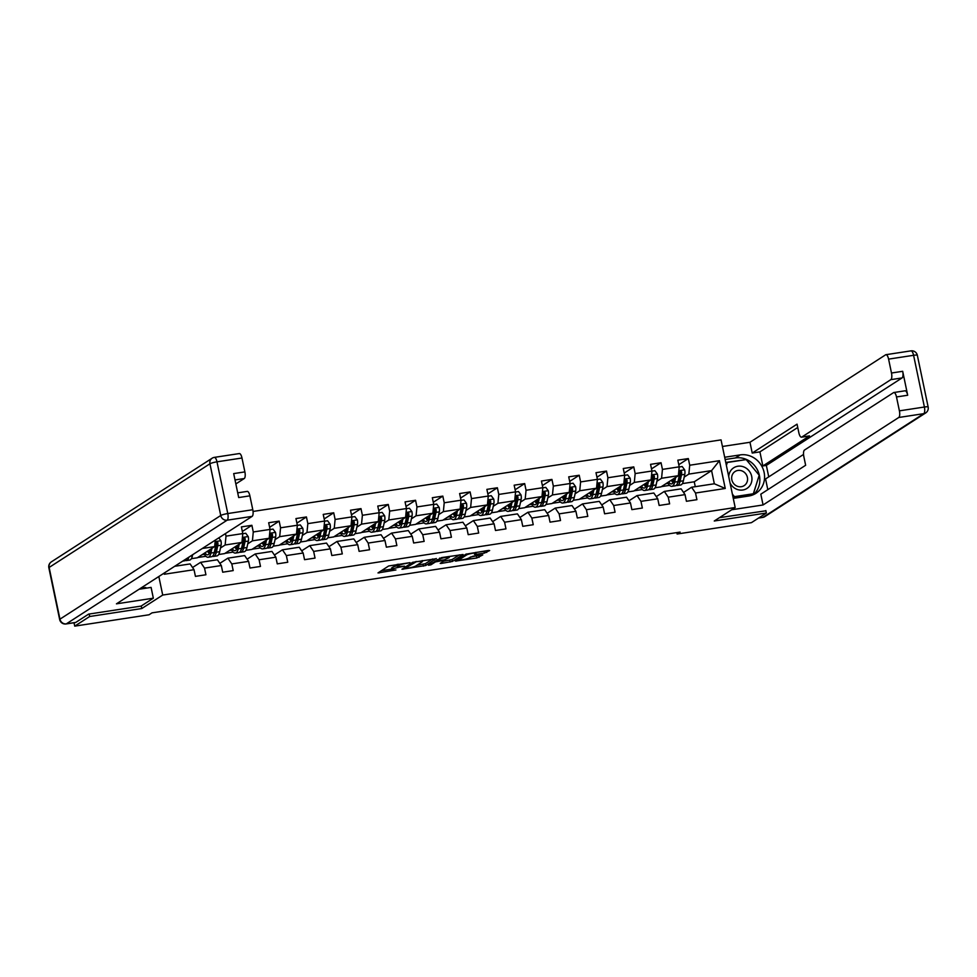 <?xml version="1.0" encoding="UTF-8"?>
<svg xmlns="http://www.w3.org/2000/svg" width="977" height="977" viewBox="0 0 977 977"><rect width="100%" height="100%" fill="white"/><g stroke="black" fill="none" stroke-linecap="round" stroke-linejoin="round"><path stroke-width="1.47" d="M409.986 562.642L388.651 565.988L378.001 572.913L395.917 569.957A5.923 0.855 168.2 0 1 391.997 569.957A5.923 0.855 168.2 0 1 392.302 569.579L393.181 569.017A5.923 0.855 168.2 0 1 400.558 566.965L404.527 566.159L401.376 566.44A5.923 0.855 168.2 0 1 397.456 566.44A5.923 0.855 168.2 0 1 397.761 566.062L398.64 565.5A5.923 0.855 168.2 0 1 406.017 563.448L409.986 562.642M484.397 553.092L489.66 550.539L488.524 550.43L465.98 554.167L455.319 561.091L476.8 557.989L482.772 554.924L472.88 556.255L468.801 558.038A4.958 0.721 168.2 0 1 463.489 559.613A4.958 0.721 168.2 0 1 459.361 559.748A4.958 0.721 168.2 0 1 459.617 559.442L466.579 554.96A4.958 0.721 168.2 0 1 471.891 553.385A4.958 0.721 168.2 0 1 476.019 553.238A4.958 0.721 168.2 0 1 475.75 553.556L474.504 554.423L475.726 554.411L484.397 553.092L484.006 551.26L485.813 550.845M714.26 520.997L766.371 513.023L751.423 522.658L677.11 534.028L680.102 532.099L152.033 612.848L149.041 614.777L74.728 626.135L89.676 616.511L141.787 608.537L162.707 595.054L735.18 507.515L714.26 520.997M436.279 558.697L412.599 562.325L401.938 569.249L425.716 565.512L436.243 558.514M441.592 557.598L463.061 554.509L452.412 561.433L441.445 563.399L440.212 563.399L444.596 560.517L443.46 560.407L435.412 561.922L430.955 564.804L428.476 565.243L441.592 557.598M253.043 511.447L721.05 439.882L735.18 507.515M162.707 595.054L158.836 576.515M678.783 464.71L688.321 458.567L677.83 460.167L679.223 466.835L662.443 469.4L661.05 462.732L650.56 464.344L651.952 471.012L635.16 473.576L633.768 466.908L623.277 468.508L624.669 475.176L607.889 477.753L606.497 471.073L595.994 472.685L597.399 479.353L580.607 481.917L579.214 475.249L568.724 476.849L570.116 483.517L553.336 486.094L551.932 479.414L541.441 481.026L542.833 487.694L526.053 490.259L524.661 483.591L514.171 485.19L515.563 491.871L498.771 494.435L497.378 487.767L486.888 489.367L488.28 496.035L471.5 498.6L470.108 491.932L459.617 493.532L461.01 500.212L444.217 502.776L442.825 496.108L432.335 497.708L433.727 504.376L416.947 506.941L415.555 500.273L405.064 501.885L406.456 508.553L389.664 511.118L388.272 504.45L377.781 506.049L379.174 512.717L362.394 515.294L360.989 508.614L350.499 510.226L351.903 516.894L335.111 519.459L333.719 512.791L323.228 514.39L324.62 521.059L307.828 523.635L306.436 516.955L295.946 518.567L297.338 525.235L280.558 527.8L279.166 521.132L268.675 522.732L270.067 529.412L253.275 531.976L251.883 525.296L241.392 526.908L242.785 533.576L226.005 536.141L225.467 533.564M688.321 458.567L689.713 465.235L719.438 460.692L725.252 488.476L695.526 493.019L696.919 499.687L686.428 501.286L685.036 494.618L668.244 497.183L669.636 503.863L659.145 505.463L657.753 498.795L640.961 501.36L642.365 508.028L631.875 509.628L630.47 502.96L613.69 505.524L615.083 512.204L604.592 513.804L603.2 507.136L586.408 509.701L587.8 516.369L577.309 517.981L575.917 511.301L559.137 513.865L560.529 520.546L550.039 522.145L548.647 515.477L531.854 518.042L533.247 524.71L522.756 526.322L521.364 519.642L504.584 522.219L505.976 528.887L495.486 530.487L494.093 523.819L477.301 526.383L478.693 533.051L468.203 534.663L466.811 527.995L450.031 530.56L451.423 537.228L440.932 538.828L439.528 532.16L422.748 534.724L424.14 541.392L413.65 543.004L412.257 536.336L395.465 538.901L396.87 545.569L386.367 547.169L384.975 540.501L368.195 543.065L369.587 549.746L359.096 551.346L357.704 544.678L340.912 547.242L342.304 553.91L331.814 555.522L330.421 548.842L313.641 551.407L315.034 558.087L304.543 559.687L303.151 553.019L286.359 555.583L287.751 562.251L277.26 563.863L275.868 557.183L259.088 559.76L260.48 566.428L249.99 568.028L248.598 561.36L231.805 563.924L233.198 570.592L222.707 572.204L221.315 565.524L204.523 568.101L205.927 574.769L195.424 576.369L194.032 569.701L164.307 574.244L164.075 573.133M656.923 481.258L661.576 478.254L678.368 475.689L661.026 486.864L655.091 487.779M651.732 484.604L650.816 485.19M656.275 496.609L664.323 491.419L681.116 488.854L685.036 494.618M678.368 475.689L679.223 466.835M661.576 478.254L662.443 469.4M668.244 497.183L664.323 491.419M629.64 485.435L634.305 482.43L651.085 479.866L633.755 491.04L627.808 491.944M624.45 488.781L623.546 489.367M628.993 500.786L637.053 495.583L653.833 493.019L657.753 498.795M651.085 479.866L651.952 471.012M634.305 482.43L635.16 473.576M640.961 501.36L637.053 495.583M602.369 489.599L607.022 486.595L623.802 484.03L606.473 495.205L600.525 496.121M597.179 492.945L596.263 493.532M601.722 504.95L609.77 499.76L626.562 497.195L630.47 502.96M623.802 484.03L624.669 475.176M607.022 486.595L607.889 477.753M613.69 505.524L609.77 499.76M575.087 493.776L579.74 490.772L596.532 488.207L579.202 499.381L573.255 500.285M569.896 497.122L568.993 497.708M574.439 509.127L582.487 503.937L599.28 501.36L603.2 507.136M596.532 488.207L597.399 479.353M579.74 490.772L580.607 481.917M586.408 509.701L582.487 503.937M547.816 497.94L552.469 494.948L569.249 492.371L551.92 503.546L545.972 504.462M542.614 501.286L541.71 501.873M547.157 513.291L555.217 508.101L571.997 505.536L575.917 511.301M569.249 492.371L570.116 483.517M552.469 494.948L553.336 486.094M559.137 513.865L555.217 508.101M520.533 502.117L525.186 499.113L541.979 496.548L524.637 507.722L518.702 508.626M515.343 505.463L514.439 506.049M519.886 517.468L527.934 512.278L544.726 509.701L548.647 515.477M541.979 496.548L542.833 487.694M525.186 499.113L526.053 490.259M531.854 518.042L527.934 512.278M493.263 506.281L497.916 503.289L514.696 500.712L497.366 511.887L491.419 512.803M488.06 509.64L487.157 510.214M492.603 521.633L500.664 516.442L517.444 513.878L521.364 519.642M514.696 500.712L515.563 491.871M497.916 503.289L498.771 494.435M504.584 522.219L500.664 516.442M465.98 510.458L470.633 507.454L487.425 504.889L470.084 516.064L464.148 516.967M460.79 513.804L459.874 514.39M465.333 525.809L473.381 520.619L490.173 518.054L494.093 523.819M487.425 504.889L488.28 496.035M470.633 507.454L471.5 498.6M477.301 526.383L473.381 520.619M438.697 514.623L443.363 511.63L460.143 509.066L442.813 520.24L436.866 521.144M433.507 517.981L432.603 518.555M438.05 529.974L446.11 524.783L462.89 522.219L466.811 527.995M460.143 509.066L461.01 500.212M443.363 511.63L444.217 502.776M450.031 530.56L446.11 524.783M411.427 518.799L416.08 515.795L432.86 513.23L415.53 524.405L409.595 525.321M406.237 522.145L405.321 522.732M410.78 534.15L418.828 528.96L435.62 526.395L439.528 532.16M432.86 513.23L433.727 504.376M416.08 515.795L416.947 506.941M422.748 534.724L418.828 528.96M384.144 522.976L388.797 519.972L405.589 517.407L388.26 528.581L382.312 529.485M378.954 526.322L378.05 526.908M383.497 538.327L391.557 533.124L408.337 530.56L412.257 536.336M405.589 517.407L406.456 508.553M388.797 519.972L389.664 511.118M395.465 538.901L391.557 533.124M356.874 527.14L361.527 524.136L378.307 521.571L360.977 532.746L355.03 533.662M351.671 530.487L350.767 531.073M356.214 542.491L364.274 537.301L381.054 534.737L384.975 540.501M378.307 521.571L379.174 512.717M361.527 524.136L362.394 515.294M368.195 543.065L364.274 537.301M329.591 531.317L334.244 528.313L351.036 525.748L333.694 536.923L327.759 537.826M324.401 534.663L323.497 535.249M328.944 546.668L336.992 541.466L353.784 538.901L357.704 544.678M351.036 525.748L351.903 516.894M334.244 528.313L335.111 519.459M340.912 547.242L336.992 541.466M302.32 535.481L306.973 532.477L323.753 529.913L306.424 541.087L300.476 542.003M297.118 538.828L296.214 539.414M301.661 550.833L309.721 545.642L326.501 543.078L330.421 548.842M323.753 529.913L324.62 521.059M306.973 532.477L307.828 523.635M313.641 551.407L309.721 545.642M275.038 539.658L279.691 536.654L296.483 534.089L279.141 545.264L273.206 546.167M269.847 543.004L268.944 543.591M274.39 555.009L282.438 549.819L299.231 547.242L303.151 553.019M296.483 534.089L297.338 525.235M279.691 536.654L280.558 527.8M286.359 555.583L282.438 549.819M247.767 543.823L252.42 540.831L269.2 538.254L251.871 549.428L245.923 550.344M242.565 547.169L241.661 547.755M247.108 559.174L255.168 553.983L271.948 551.419L275.868 557.183M269.2 538.254L270.067 529.412M252.42 540.831L253.275 531.976M259.088 559.76L255.168 553.983M220.484 547.999L225.137 544.995L241.93 542.43L224.588 553.605L218.653 554.509M215.294 551.346L214.378 551.932M219.837 563.35L227.885 558.16L244.677 555.583L248.598 561.36M241.93 542.43L242.785 533.576M225.137 544.995L226.005 536.141M231.805 563.924L227.885 558.16M202.312 548.488L214.647 546.595L197.317 557.782L191.37 558.685M192.554 567.515L200.615 562.325L217.395 559.76L221.315 565.524M214.647 546.595L215.282 540.122M204.523 568.101L200.615 562.325M174.7 566.294L190.124 563.937L194.032 569.701M164.307 574.244L165.113 572.473M89.163 614.044L89.676 616.511M74.02 622.74L74.728 626.135M766.371 513.023L765.846 510.556M676.817 532.599L677.11 534.028M695.27 486.68L694.256 481.783L711.586 470.609L688.858 474.089L684.205 477.081M679.003 480.44L678.099 481.026M694.256 481.783L682.361 483.603M683.546 492.432L691.606 487.242L714.334 483.774L711.586 470.609L719.438 460.692M661.417 486.619L669.611 485.361M634.134 490.784L642.341 489.538M606.851 494.96L615.058 493.703M579.581 499.137L587.788 497.879M552.298 503.302L560.505 502.044M525.028 507.478L533.222 506.22M497.745 511.643L505.952 510.397M470.474 515.819L478.669 514.561M443.192 519.984L451.398 518.738M415.921 524.16L424.116 522.903M388.638 528.325L396.845 527.079M361.356 532.502L369.562 531.244M334.085 536.678L342.28 535.42M306.802 540.843L315.009 539.585M279.532 545.019L287.726 543.762M252.249 549.184L260.456 547.926M224.979 553.361L233.173 552.103M197.696 557.525L205.903 556.279M725.252 488.476L714.334 483.774M688.858 474.089L689.713 465.235M695.526 493.019L691.606 487.242M202.178 554.643L204.401 554.301M242.345 531.451L251.883 525.296M229.461 550.466L231.671 550.124M236.556 549.379L236.581 549.379A11.98 4.177 -98.7 0 1 234.871 546.973M269.615 527.287L279.166 521.132M256.731 546.302L258.954 545.96M263.839 545.215L263.863 545.203A11.98 4.177 -98.7 0 1 262.141 542.809M296.898 523.11L306.436 516.955M284.014 542.125L286.224 541.783M324.181 518.946L333.719 512.791M311.284 537.948L313.507 537.619M316.695 534.468A11.98 4.177 -98.7 0 0 318.404 536.874L318.417 536.861M351.451 514.769L360.989 508.614M338.567 533.784L340.778 533.442M345.675 532.697L345.687 532.697A11.98 4.177 -98.7 0 1 343.977 530.291M378.734 510.592L388.272 504.45M365.838 529.607L368.06 529.278M406.005 506.428L415.555 500.273M393.12 525.443L395.343 525.101M400.228 524.356L400.24 524.356A11.98 4.177 -98.7 0 1 398.531 521.95M433.287 502.251L442.825 496.108M420.403 521.266L422.614 520.924M427.499 520.179L427.523 520.179A11.98 4.177 -98.7 0 1 425.813 517.786M460.558 498.087L470.108 491.932M447.674 517.102L449.896 516.76M453.084 513.609A11.98 4.177 -98.7 0 0 454.793 516.027L454.806 516.003M487.841 493.91L497.378 487.767M474.956 512.925L477.167 512.583M482.052 511.838L482.076 511.838A11.98 4.177 -98.7 0 1 480.366 509.444M515.123 489.746L524.661 483.591M502.227 508.761L504.45 508.419M507.637 505.268A11.98 4.177 -98.7 0 0 509.347 507.686L509.359 507.661M542.394 485.569L551.932 479.414M529.51 504.584L531.72 504.242M536.605 503.497L536.629 503.497A11.98 4.177 -98.7 0 1 534.92 501.091M569.676 481.405L579.214 475.249M556.78 500.407L559.003 500.077M596.947 477.228L606.497 471.073M584.063 496.243L586.285 495.901M591.17 495.156L591.183 495.156A11.98 4.177 -98.7 0 1 589.473 492.75M624.23 473.051L633.768 466.908M611.346 492.066L613.556 491.736M618.441 490.979L618.465 490.979A11.98 4.177 -98.7 0 1 616.756 488.585M651.5 468.887L661.05 462.732M638.616 487.902L640.839 487.56M665.899 483.725L668.109 483.395M672.994 482.638L673.019 482.638A11.98 4.177 -98.7 0 1 671.309 480.244M141.787 608.537L141.25 605.996M397.175 564.388A5.923 0.855 168.2 0 0 397.065 564.608L397.456 566.44M397.297 565.695A5.923 0.855 168.2 0 0 392.803 567.185L393.181 569.017M391.997 569.957L391.618 568.125A5.923 0.855 168.2 0 1 391.924 567.759L392.803 567.185M381.348 570.702L391.814 569.102M416.874 565.268L425.337 563.68L432.652 558.966M415.97 561.922L405.089 568.345L408.362 568.052A5.923 0.855 168.2 0 0 415.738 566.001L422.064 561.909A5.923 0.855 168.2 0 0 422.382 561.543A5.923 0.855 168.2 0 0 418.449 561.543L415.884 561.531M459.337 554.887L452.033 559.601L452.412 561.433M443.558 561.189L452.033 559.601M449.041 557.659A4.958 0.721 168.2 0 0 449.298 557.342A4.958 0.721 168.2 0 0 445.17 557.488A4.958 0.721 168.2 0 0 439.858 559.064L437.305 560.749L444.291 559.87L449.041 557.659M475.86 552.506L484.006 551.26M470.242 557.11L479.048 555.302M192.652 554.716L192.396 555.889A14.435 5.032 81.3 0 1 189.623 560.077L186.302 560.59A14.435 5.032 -98.7 0 0 188.879 557.146M186.314 558.795A14.435 5.032 81.3 0 1 184.201 560.908L182.675 561.14M185.203 560.432A14.435 5.032 -98.7 0 0 186.302 560.59M730.063 483.017A12.261 11.358 57.2 0 0 736.792 489.282A12.261 11.358 57.2 0 0 751.411 482.553A12.261 11.358 57.2 0 0 743.863 466.957A12.261 11.358 57.2 0 0 728.72 476.568M742.044 470.938A8.402 7.779 57.2 0 0 735.07 471.512A8.402 7.779 57.2 0 0 731.749 479.231A8.402 7.779 57.2 0 0 737.195 486.216A8.402 7.779 57.2 0 0 744.169 485.63A8.402 7.779 57.2 0 0 747.49 477.924A8.402 7.779 57.2 0 0 742.044 470.938M751.594 494.887L753.34 493.764L734.46 496.658L732.396 494.167M733.092 497.537L734.46 496.658M726.387 465.418L727.315 462.475L746.196 459.593L759.202 475.237L753.34 493.764M725.96 463.354L727.315 462.475M139.076 589.253L151.093 587.409L153.34 598.193L116.446 603.835L252.139 516.369L227.128 520.191L66.338 623.851L75.779 622.41L88.638 614.118L141.091 606.094L153.34 598.193M143.79 587.836L143.485 586.408M145.903 588.203L145.756 587.531L140.493 588.337M235.848 483.933L244.238 478.535L235.017 479.939M239.035 453.67A5.667 1.966 81.3 0 1 239.328 453.56A5.667 1.966 81.3 0 1 241.978 458.005L244.885 471.891A5.667 1.966 81.3 0 1 244.238 478.535M246.949 491.504A5.667 1.966 81.3 0 1 247.23 491.394A5.667 1.966 81.3 0 1 249.88 495.84L252.787 509.725A5.667 1.966 81.3 0 1 252.139 516.369M244.885 471.891L233.686 473.601L238.693 497.549L249.88 495.84M75.779 622.41A5.667 1.966 81.3 0 1 75.498 622.52L66.057 623.961A5.667 1.966 -98.7 0 0 66.338 623.851A5.667 5.239 -122.8 0 1 59.951 619.162L220.741 515.502L209.933 463.782L49.143 567.442L59.951 619.162A5.667 0.818 -11.8 0 0 59.658 619.528A5.667 5.667 0 0 0 66.057 623.961M724.678 457.26L740.151 454.903A21.225 19.662 57.2 0 1 762.903 468.496A21.225 19.662 57.2 0 1 755.954 493.3A21.225 19.662 57.2 0 1 748.748 496.023L733.275 498.392M731.688 509.762L763.061 504.962L760.814 494.179L805.646 465.272L803.851 456.686A5.667 1.966 -98.7 0 1 804.498 450.043L893.552 392.632A5.667 1.966 -98.7 0 1 893.845 392.522L905.032 390.8A5.667 1.966 81.3 0 1 907.682 395.245L902.687 371.297A5.667 1.966 81.3 0 1 902.04 377.94L766.347 465.418L768.752 476.874M803.546 454.439L765.565 478.925L767.812 489.672M766.347 465.418L762.854 465.956L759.911 451.875L752.217 453.059L749.97 442.276L885.65 354.798A5.667 1.966 -98.7 0 1 885.944 354.688A5.667 1.966 -98.7 0 1 888.594 359.121L891.488 373.019L902.687 371.297M722.43 446.477L749.97 442.276M763.061 504.962L898.755 417.484A5.667 1.966 -98.7 0 0 899.402 410.853L896.495 396.955A5.667 1.966 -98.7 0 0 893.845 392.522M902.04 377.94L890.841 379.65L801.787 437.073A5.667 1.966 -98.7 0 1 801.494 437.183A5.667 1.966 -98.7 0 1 798.844 432.738L797.049 424.152L752.217 453.059M890.841 379.65A5.667 1.966 -98.7 0 0 891.488 373.019M765.895 510.788L719.438 517.663M801.787 437.073L809.481 435.889L762.854 465.956M809.481 435.889A5.667 1.966 81.3 0 1 809.188 436.011L801.494 437.183M797.745 427.486L759.911 451.875M725.154 459.52L735.437 457.944L740.151 454.903M753.475 494.643A21.225 19.662 57.2 0 0 757.554 470.157A21.225 19.662 57.2 0 0 735.437 457.944M733.129 497.72L753.157 494.655L759.141 475.433M745.988 459.617L725.764 462.439M210.543 549.245L210.079 551.333A11.98 4.177 81.3 0 1 207.783 554.826A11.98 4.177 81.3 0 1 204.962 552.848M211.96 548.329L210.922 553.055A14.435 5.032 81.3 0 1 208.162 557.244A14.435 5.032 81.3 0 1 203.949 553.495M218.787 537.863L220.973 540.818A4.995 1.746 81.3 0 1 221.083 545.239L219.666 551.712A14.435 5.032 81.3 0 1 216.906 555.913L213.584 556.414A14.435 5.032 -98.7 0 0 216.344 552.225L217.761 545.752A4.995 1.746 -98.7 0 0 217.871 542.748L216.552 541.795L215.77 543.065A4.995 1.746 81.3 0 1 215.673 546.07L214.244 552.542A14.435 5.032 81.3 0 1 211.484 556.743L208.162 557.244M207.588 551.15A11.98 4.177 -98.7 0 0 209.298 553.568M208.443 550.601A14.435 5.032 -98.7 0 0 209.566 553.031M212.485 556.255A14.435 5.032 -98.7 0 0 213.584 556.414M217.871 542.748L217.004 543.297A2.552 0.892 81.3 0 1 216.918 544.042L215.502 550.515A11.98 4.177 81.3 0 1 213.951 553.666M210.055 551.492A11.98 4.177 81.3 0 1 209.31 550.039M237.826 545.081L237.362 547.169A11.98 4.177 81.3 0 1 235.066 550.649A11.98 4.177 81.3 0 1 232.233 548.671M239.243 544.165L238.205 548.879A14.435 5.032 81.3 0 1 235.433 553.08A14.435 5.032 81.3 0 1 231.231 549.33M242.772 533.711L245.74 533.259L248.256 536.654A4.995 1.746 81.3 0 1 248.366 541.075L246.949 547.547A14.435 5.032 81.3 0 1 244.177 551.736L240.855 552.249A14.435 5.032 -98.7 0 0 243.627 548.048L245.044 541.576A4.995 1.746 -98.7 0 0 245.142 538.571L243.823 537.619L243.041 538.901A4.995 1.746 81.3 0 1 242.943 541.893L241.527 548.378A14.435 5.032 81.3 0 1 238.754 552.567L235.433 553.08M235.713 546.436A14.435 5.032 -98.7 0 0 236.837 548.854M239.756 552.09A14.435 5.032 -98.7 0 0 240.855 552.249M245.142 538.571L244.287 539.133A2.552 0.892 81.3 0 1 244.201 539.866L242.785 546.338A11.98 4.177 81.3 0 1 241.234 549.489M237.326 547.315A11.98 4.177 81.3 0 1 236.581 545.874M265.097 540.904L264.645 542.992A11.98 4.177 81.3 0 1 262.337 546.485A11.98 4.177 81.3 0 1 259.516 544.507M266.513 539.988L265.475 544.714A14.435 5.032 81.3 0 1 262.715 548.903A14.435 5.032 81.3 0 1 258.502 545.154M270.055 529.546L273.023 529.094L275.526 532.477A4.995 1.746 81.3 0 1 275.648 536.898L274.219 543.371A14.435 5.032 81.3 0 1 271.459 547.572L268.138 548.073A14.435 5.032 -98.7 0 0 270.898 543.884L272.327 537.411A4.995 1.746 -98.7 0 0 272.424 534.407L271.105 533.442L270.324 534.724A4.995 1.746 81.3 0 1 270.226 537.729L268.809 544.201A14.435 5.032 81.3 0 1 266.037 548.39L262.715 548.903M262.996 542.259A14.435 5.032 -98.7 0 0 264.12 544.678M267.039 547.914A14.435 5.032 -98.7 0 0 268.138 548.073M272.424 534.407L271.557 534.956A2.552 0.892 81.3 0 1 271.484 535.689L270.055 542.174A11.98 4.177 81.3 0 1 268.504 545.313M264.608 543.151A11.98 4.177 81.3 0 1 263.863 541.698M292.379 536.727L291.915 538.828A11.98 4.177 81.3 0 1 289.619 542.308A11.98 4.177 81.3 0 1 286.798 540.33M293.796 535.823L292.758 540.537A14.435 5.032 81.3 0 1 289.986 544.739A14.435 5.032 81.3 0 1 285.785 540.989M297.326 525.37L300.293 524.918L302.809 528.313A4.995 1.746 81.3 0 1 302.919 532.721L301.502 539.206A14.435 5.032 81.3 0 1 298.73 543.395L295.408 543.908A14.435 5.032 -98.7 0 0 298.18 539.707L299.597 533.234A4.995 1.746 -98.7 0 0 299.695 530.23L298.376 529.278L297.594 530.56A4.995 1.746 81.3 0 1 297.496 533.552L296.08 540.025A14.435 5.032 81.3 0 1 293.308 544.226L289.986 544.739M289.424 538.632A11.98 4.177 -98.7 0 0 291.122 541.05M290.267 538.095A14.435 5.032 -98.7 0 0 291.39 540.513M294.309 543.737A14.435 5.032 -98.7 0 0 295.408 543.908M299.695 530.23L298.84 530.792A2.552 0.892 81.3 0 1 298.754 531.525L297.338 537.997A11.98 4.177 81.3 0 1 295.787 541.148M291.879 538.974A11.98 4.177 81.3 0 1 291.146 537.533M319.65 532.563L319.198 534.651A11.98 4.177 81.3 0 1 316.902 538.132A11.98 4.177 81.3 0 1 314.069 536.165M321.067 531.647L320.041 536.361A14.435 5.032 81.3 0 1 317.269 540.562A14.435 5.032 81.3 0 1 313.055 536.813M324.608 521.205L327.576 520.753L330.079 524.136A4.995 1.746 81.3 0 1 330.202 528.557L328.773 535.03A14.435 5.032 81.3 0 1 326.013 539.231L322.691 539.731A14.435 5.032 -98.7 0 0 325.451 535.543L326.88 529.058A4.995 1.746 -98.7 0 0 326.977 526.066L325.659 525.101L324.877 526.383A4.995 1.746 81.3 0 1 324.779 529.387L323.363 535.86A14.435 5.032 81.3 0 1 320.59 540.049L317.269 540.562M317.549 533.918A14.435 5.032 -98.7 0 0 318.673 536.336M321.592 539.573A14.435 5.032 -98.7 0 0 322.691 539.731M326.977 526.066L326.11 526.615A2.552 0.892 81.3 0 1 326.037 527.348L324.62 533.821A11.98 4.177 81.3 0 1 323.069 536.971M319.161 534.81A11.98 4.177 81.3 0 1 318.417 533.357M346.933 528.386L346.469 530.487A11.98 4.177 81.3 0 1 344.173 533.967A11.98 4.177 81.3 0 1 341.352 531.989M348.349 527.482L347.311 532.196A14.435 5.032 81.3 0 1 344.539 536.385A14.435 5.032 81.3 0 1 340.338 532.636M351.879 517.028L354.846 516.577L357.362 519.959A4.995 1.746 81.3 0 1 357.472 524.38L356.055 530.853A14.435 5.032 81.3 0 1 353.283 535.054L349.961 535.567A14.435 5.032 -98.7 0 0 352.734 531.366L354.15 524.893A4.995 1.746 -98.7 0 0 354.248 521.889L352.941 520.936L352.16 522.207A4.995 1.746 81.3 0 1 352.05 525.211L350.633 531.683A14.435 5.032 81.3 0 1 347.873 535.885L344.539 536.385M344.82 529.754A14.435 5.032 -98.7 0 0 345.943 532.172M348.862 535.396A14.435 5.032 -98.7 0 0 349.961 535.567M354.248 521.889L353.393 522.451A2.552 0.892 81.3 0 1 353.308 523.183L351.891 529.656A11.98 4.177 81.3 0 1 350.34 532.807M346.444 530.633A11.98 4.177 81.3 0 1 345.699 529.192M374.203 524.222L373.751 526.31A11.98 4.177 81.3 0 1 371.455 529.79A11.98 4.177 81.3 0 1 368.622 527.824M375.62 523.306L374.594 528.02A14.435 5.032 81.3 0 1 371.822 532.221A14.435 5.032 81.3 0 1 367.608 528.472M379.161 512.864L382.129 512.4L384.645 515.795A4.995 1.746 81.3 0 1 384.755 520.216L383.338 526.688A14.435 5.032 81.3 0 1 380.566 530.877L377.244 531.39A14.435 5.032 -98.7 0 0 380.016 527.189L381.433 520.717A4.995 1.746 -98.7 0 0 381.531 517.725L380.212 516.76L379.43 518.042A4.995 1.746 81.3 0 1 379.332 521.046L377.916 527.519A14.435 5.032 81.3 0 1 375.144 531.708L371.822 532.221M371.26 526.127A11.98 4.177 -98.7 0 0 372.958 528.533M372.103 525.577A14.435 5.032 -98.7 0 0 373.226 527.995M376.145 531.232A14.435 5.032 -98.7 0 0 377.244 531.39M381.531 517.725L380.676 518.274A2.552 0.892 81.3 0 1 380.59 519.007L379.174 525.479A11.98 4.177 81.3 0 1 377.623 528.63M373.715 526.469A11.98 4.177 81.3 0 1 372.97 525.015M401.486 520.045L401.022 522.145A11.98 4.177 81.3 0 1 398.726 525.626A11.98 4.177 81.3 0 1 395.905 523.648M402.903 519.129L401.865 523.855A14.435 5.032 81.3 0 1 399.104 528.044A14.435 5.032 81.3 0 1 394.891 524.295M406.444 508.687L409.4 508.235L411.915 511.618A4.995 1.746 81.3 0 1 412.025 516.039L410.609 522.512A14.435 5.032 81.3 0 1 407.836 526.713L404.515 527.214A14.435 5.032 -98.7 0 0 407.287 523.025L408.704 516.552A4.995 1.746 -98.7 0 0 408.813 513.548L407.494 512.595L406.713 513.865A4.995 1.746 81.3 0 1 406.615 516.87L405.186 523.342A14.435 5.032 81.3 0 1 402.426 527.543L399.104 528.044M399.373 521.4A14.435 5.032 -98.7 0 0 400.509 523.831M403.428 527.055A14.435 5.032 -98.7 0 0 404.515 527.214M408.813 513.548L407.946 514.097A2.552 0.892 81.3 0 1 407.861 514.842L406.444 521.315A11.98 4.177 81.3 0 1 404.893 524.466M400.997 522.292A11.98 4.177 81.3 0 1 400.252 520.839M428.769 515.88L428.305 517.969A11.98 4.177 81.3 0 1 426.009 521.449A11.98 4.177 81.3 0 1 423.175 519.471M430.185 514.964L429.147 519.679A14.435 5.032 81.3 0 1 426.375 523.88A14.435 5.032 81.3 0 1 422.174 520.13M433.715 504.523L436.682 504.059L439.198 507.454A4.995 1.746 81.3 0 1 439.308 511.875L437.891 518.347A14.435 5.032 81.3 0 1 435.119 522.536L431.797 523.049A14.435 5.032 -98.7 0 0 434.57 518.848L435.986 512.375A4.995 1.746 -98.7 0 0 436.084 509.383L434.765 508.419L433.983 509.701A4.995 1.746 81.3 0 1 433.886 512.705L432.469 519.178A14.435 5.032 81.3 0 1 429.697 523.367L426.375 523.88M426.656 517.236A14.435 5.032 -98.7 0 0 427.779 519.654M430.698 522.89A14.435 5.032 -98.7 0 0 431.797 523.049M436.084 509.383L435.229 509.933A2.552 0.892 81.3 0 1 435.144 510.666L433.727 517.138A11.98 4.177 81.3 0 1 432.176 520.289M428.268 518.115A11.98 4.177 81.3 0 1 427.523 516.674M456.039 511.704L455.587 513.804A11.98 4.177 81.3 0 1 453.279 517.285A11.98 4.177 81.3 0 1 450.458 515.306M457.456 510.788L456.418 515.514A14.435 5.032 81.3 0 1 453.658 519.703A14.435 5.032 81.3 0 1 449.444 515.954M460.997 500.346L463.965 499.894L466.469 503.277A4.995 1.746 81.3 0 1 466.579 507.698L465.162 514.171A14.435 5.032 81.3 0 1 462.402 518.372L459.08 518.872A14.435 5.032 -98.7 0 0 461.84 514.684L463.257 508.211A4.995 1.746 -98.7 0 0 463.367 505.207L462.048 504.254L461.266 505.524A4.995 1.746 81.3 0 1 461.168 508.528L459.74 515.001A14.435 5.032 81.3 0 1 456.98 519.202L453.658 519.703M453.939 513.059A14.435 5.032 -98.7 0 0 455.062 515.49M457.981 518.714A14.435 5.032 -98.7 0 0 459.08 518.872M463.367 505.207L462.5 505.756A2.552 0.892 81.3 0 1 462.426 506.501L460.997 512.974A11.98 4.177 81.3 0 1 459.446 516.125M455.551 513.951A11.98 4.177 81.3 0 1 454.806 512.498M483.322 507.539L482.858 509.628A11.98 4.177 81.3 0 1 480.562 513.108A11.98 4.177 81.3 0 1 477.729 511.13M484.739 506.623L483.7 511.337A14.435 5.032 81.3 0 1 480.928 515.538A14.435 5.032 81.3 0 1 476.727 511.789M488.268 496.169L491.236 495.718L493.751 499.113A4.995 1.746 81.3 0 1 493.861 503.534L492.445 510.006A14.435 5.032 81.3 0 1 489.672 514.195L486.351 514.708A14.435 5.032 -98.7 0 0 489.123 510.507L490.539 504.034A4.995 1.746 -98.7 0 0 490.637 501.03L489.318 500.077L488.537 501.36A4.995 1.746 81.3 0 1 488.439 504.352L487.022 510.837A14.435 5.032 81.3 0 1 484.25 515.026L480.928 515.538M481.209 508.895A14.435 5.032 -98.7 0 0 482.333 511.313M485.251 514.549A14.435 5.032 -98.7 0 0 486.351 514.708M490.637 501.03L489.782 501.592A2.552 0.892 81.3 0 1 489.697 502.325L488.28 508.797A11.98 4.177 81.3 0 1 486.729 511.948M482.821 509.774A11.98 4.177 81.3 0 1 482.088 508.333M510.592 503.363L510.141 505.451A11.98 4.177 81.3 0 1 507.832 508.944A11.98 4.177 81.3 0 1 505.011 506.965M512.009 502.447L510.983 507.173A14.435 5.032 81.3 0 1 508.211 511.362A14.435 5.032 81.3 0 1 503.998 507.613M515.551 492.005L518.518 491.553L521.022 494.936A4.995 1.746 81.3 0 1 521.144 499.357L519.715 505.83A14.435 5.032 81.3 0 1 516.955 510.031L513.633 510.531A14.435 5.032 -98.7 0 0 516.393 506.342L517.822 499.87A4.995 1.746 -98.7 0 0 517.92 496.866L516.601 495.901L515.819 497.183A4.995 1.746 81.3 0 1 515.722 500.187L514.305 506.66A14.435 5.032 81.3 0 1 511.533 510.861L508.211 511.362M508.492 504.718A14.435 5.032 -98.7 0 0 509.615 507.148M512.534 510.373A14.435 5.032 -98.7 0 0 513.633 510.531M517.92 496.866L517.053 497.415A2.552 0.892 81.3 0 1 516.98 498.148L515.563 504.633A11.98 4.177 81.3 0 1 514.012 507.771M510.104 505.61A11.98 4.177 81.3 0 1 509.359 504.156M537.875 499.186L537.411 501.286A11.98 4.177 81.3 0 1 535.115 504.767A11.98 4.177 81.3 0 1 532.294 502.789M539.292 498.282L538.254 502.996A14.435 5.032 81.3 0 1 535.481 507.197A14.435 5.032 81.3 0 1 531.28 503.448M542.821 487.828L545.789 487.376L548.305 490.772A4.995 1.746 81.3 0 1 548.415 495.18L546.998 501.665A14.435 5.032 81.3 0 1 544.226 505.854L540.904 506.367A14.435 5.032 -98.7 0 0 543.676 502.166L545.093 495.693A4.995 1.746 -98.7 0 0 545.19 492.689L543.871 491.736L543.102 493.019A4.995 1.746 81.3 0 1 542.992 496.011L541.576 502.483A14.435 5.032 81.3 0 1 538.803 506.684L535.481 507.197M535.762 500.554A14.435 5.032 -98.7 0 0 536.886 502.972M539.805 506.196A14.435 5.032 -98.7 0 0 540.904 506.367M545.19 492.689L544.336 493.251A2.552 0.892 81.3 0 1 544.25 493.983L542.833 500.456A11.98 4.177 81.3 0 1 541.282 503.607M537.374 501.433A11.98 4.177 81.3 0 1 536.642 499.992M565.146 495.021L564.694 497.11A11.98 4.177 81.3 0 1 562.398 500.59A11.98 4.177 81.3 0 1 559.565 498.624M566.562 494.106L565.536 498.82A14.435 5.032 81.3 0 1 562.764 503.021A14.435 5.032 81.3 0 1 558.551 499.271M570.104 483.664L573.072 483.212L575.587 486.595A4.995 1.746 81.3 0 1 575.697 491.016L574.281 497.488A14.435 5.032 81.3 0 1 571.508 501.69L568.187 502.19A14.435 5.032 -98.7 0 0 570.959 498.001L572.375 491.529A4.995 1.746 -98.7 0 0 572.473 488.524L571.154 487.56L570.373 488.842A4.995 1.746 81.3 0 1 570.275 491.846L568.858 498.319A14.435 5.032 81.3 0 1 566.086 502.508L562.764 503.021M562.19 496.927A11.98 4.177 -98.7 0 0 563.9 499.345M563.045 496.377A14.435 5.032 -98.7 0 0 564.169 498.795M567.087 502.031A14.435 5.032 -98.7 0 0 568.187 502.19M572.473 488.524L571.618 489.074A2.552 0.892 81.3 0 1 571.533 489.807L570.116 496.279A11.98 4.177 81.3 0 1 568.565 499.43M564.657 497.269A11.98 4.177 81.3 0 1 563.912 495.815M592.428 490.845L591.964 492.945A11.98 4.177 81.3 0 1 589.668 496.426A11.98 4.177 81.3 0 1 586.847 494.447M593.845 489.941L592.807 494.655A14.435 5.032 81.3 0 1 590.047 498.844A14.435 5.032 81.3 0 1 585.834 495.095M597.374 479.487L600.342 479.035L602.858 482.43A4.995 1.746 81.3 0 1 602.968 486.839L601.551 493.312A14.435 5.032 81.3 0 1 598.779 497.513L595.457 498.026A14.435 5.032 -98.7 0 0 598.229 493.825L599.646 487.352A4.995 1.746 -98.7 0 0 599.756 484.348L598.437 483.395L597.655 484.677A4.995 1.746 81.3 0 1 597.545 487.67L596.129 494.142A14.435 5.032 81.3 0 1 593.369 498.343L590.047 498.844M590.316 492.213A14.435 5.032 -98.7 0 0 591.439 494.631M594.358 497.855A14.435 5.032 -98.7 0 0 595.457 498.026M599.756 484.348L598.889 484.91A2.552 0.892 81.3 0 1 598.803 485.642L597.387 492.115A11.98 4.177 81.3 0 1 595.836 495.266M591.94 493.092A11.98 4.177 81.3 0 1 591.195 491.651M619.699 486.68L619.247 488.769A11.98 4.177 81.3 0 1 616.951 492.249A11.98 4.177 81.3 0 1 614.118 490.283M621.116 485.764L620.09 490.478A14.435 5.032 81.3 0 1 617.317 494.68A14.435 5.032 81.3 0 1 613.116 490.93M624.657 475.323L627.625 474.871L630.141 478.254A4.995 1.746 81.3 0 1 630.25 482.675L628.834 489.147A14.435 5.032 81.3 0 1 626.062 493.336L622.74 493.849A14.435 5.032 -98.7 0 0 625.512 489.66L626.929 483.175A4.995 1.746 -98.7 0 0 627.026 480.183L625.707 479.218L624.926 480.501A4.995 1.746 81.3 0 1 624.828 483.505L623.411 489.978A14.435 5.032 81.3 0 1 620.639 494.167L617.317 494.68M617.598 488.036A14.435 5.032 -98.7 0 0 618.722 490.454M621.641 493.69A14.435 5.032 -98.7 0 0 622.74 493.849M627.026 480.183L626.172 480.733A2.552 0.892 81.3 0 1 626.086 481.466L624.669 487.938A11.98 4.177 81.3 0 1 623.118 491.089M619.21 488.927A11.98 4.177 81.3 0 1 618.465 487.474M646.982 482.504L646.518 484.604A11.98 4.177 81.3 0 1 644.222 488.085A11.98 4.177 81.3 0 1 641.401 486.106M648.398 481.588L647.36 486.314A14.435 5.032 81.3 0 1 644.6 490.503A14.435 5.032 81.3 0 1 640.387 486.754M651.94 471.146L654.908 470.694L657.411 474.077A4.995 1.746 81.3 0 1 657.521 478.498L656.104 484.971A14.435 5.032 81.3 0 1 653.344 489.172L650.023 489.685A14.435 5.032 -98.7 0 0 652.783 485.484L654.199 479.011A4.995 1.746 -98.7 0 0 654.309 476.007L652.99 475.054L652.209 476.324A4.995 1.746 81.3 0 1 652.111 479.328L650.682 485.801A14.435 5.032 81.3 0 1 647.922 490.002L644.6 490.503M644.026 484.409A11.98 4.177 -98.7 0 0 645.736 486.827M644.881 483.859A14.435 5.032 -98.7 0 0 646.005 486.29M648.923 489.514A14.435 5.032 -98.7 0 0 650.023 489.685M654.309 476.007L653.442 476.568A2.552 0.892 81.3 0 1 653.369 477.301L651.94 483.774A11.98 4.177 81.3 0 1 650.389 486.925M646.493 484.751A11.98 4.177 81.3 0 1 645.748 483.297M674.264 478.339L673.8 480.428A11.98 4.177 81.3 0 1 671.504 483.908A11.98 4.177 81.3 0 1 668.671 481.93M675.681 477.423L674.643 482.137A14.435 5.032 81.3 0 1 671.871 486.338A14.435 5.032 81.3 0 1 667.67 482.589M679.21 466.982L682.178 466.517L684.694 469.913A4.995 1.746 81.3 0 1 684.804 474.333L683.387 480.806A14.435 5.032 81.3 0 1 680.615 484.995L677.293 485.508A14.435 5.032 -98.7 0 0 680.065 481.307L681.482 474.834A4.995 1.746 -98.7 0 0 681.58 471.842L680.261 470.877L679.479 472.16A4.995 1.746 81.3 0 1 679.381 475.164L677.965 481.637A14.435 5.032 81.3 0 1 675.192 485.825L671.871 486.338M672.152 479.695A14.435 5.032 -98.7 0 0 673.275 482.113M676.194 485.349A14.435 5.032 -98.7 0 0 677.293 485.508M681.58 471.842L680.725 472.392A2.552 0.892 81.3 0 1 680.639 473.124L679.223 479.597A11.98 4.177 81.3 0 1 677.672 482.748M673.764 480.574A11.98 4.177 81.3 0 1 673.019 479.133M398.372 564.205L398.64 565.5M397.407 564.364L397.761 566.062M391.924 567.759L392.302 569.579M379.064 572.168L379.223 572.913M425.337 563.68L425.716 565.512M423.041 564.327L423.42 566.147M403.012 568.504L403.171 569.249M404.869 567.307L405.089 568.345M449.725 560.248L450.104 562.068M441.286 562.654L441.445 563.399M435.192 560.883L435.412 561.922M430.735 563.753L430.955 564.804M439.65 558.075L439.858 559.064M437.183 559.601L437.403 560.639M475.567 553.678L475.726 554.411M466.371 553.983L466.579 554.96M459.398 558.404L459.617 559.442M478.718 555.522L479.096 557.354M476.41 556.157L476.8 557.989M456.393 560.346L456.54 561.091M486.338 550.759L486.693 552.445M192.396 555.889L190.356 556.194M241.978 458.005L216.979 461.828L227.775 513.548L252.787 509.725M212.119 458.225A5.667 5.239 -122.8 0 0 209.933 463.782A5.667 0.818 -11.8 0 1 216.979 461.828A5.667 1.966 -98.7 0 0 214.329 457.383A5.667 5.667 0 0 0 212.119 458.225L51.329 561.885A5.667 5.667 0 0 0 48.85 567.796L59.658 619.528M227.775 513.548A5.667 0.818 168.2 0 0 220.741 515.502A5.667 5.239 -122.8 0 0 227.128 520.191A5.667 1.966 -98.7 0 0 227.775 513.548M48.85 567.796A5.667 0.818 168.2 0 1 49.143 567.442A5.667 5.239 -122.8 0 1 51.329 561.885M907.682 395.245L896.495 396.955M899.402 410.853L924.401 407.018L913.593 355.298L888.594 359.121M758.689 517.981L762.964 517.322L923.753 413.662L898.755 417.484M924.401 407.018A5.667 1.966 81.3 0 1 923.753 413.662A5.667 5.239 -122.8 0 0 925.671 412.941A5.667 5.667 0 0 0 928.15 407.018A5.667 0.818 168.2 0 0 924.401 407.018M913.593 355.298A5.667 0.818 -11.8 0 1 917.342 355.298A5.667 5.667 0 0 0 910.943 350.865A5.667 1.966 81.3 0 1 913.593 355.298M910.662 350.975A5.667 1.966 81.3 0 1 910.943 350.865L885.944 354.688M925.671 412.941L764.881 516.601A5.667 5.239 -122.8 0 1 762.964 517.322A5.667 1.966 81.3 0 1 762.671 517.431L758.555 518.066M220.912 540.733L215.135 541.624M214.244 552.542L210.922 553.055M219.666 551.712L216.344 552.225M215.673 546.07L214.684 546.216M221.083 545.239L217.761 545.752M248.195 536.568L242.406 537.448M241.527 548.378L238.205 548.879M246.949 547.547L243.627 548.048M242.943 541.893L241.966 542.052M248.366 541.075L245.044 541.576M275.465 532.392L269.689 533.283M268.809 544.201L265.475 544.714M274.219 543.371L270.898 543.884M270.226 537.729L269.237 537.875M275.648 536.898L272.327 537.411M302.748 528.227L296.959 529.107M296.08 540.025L292.758 540.537M301.502 539.206L298.18 539.707M297.496 533.552L296.519 533.711M302.919 532.721L299.597 533.234M330.018 524.051L324.242 524.93M323.363 535.86L320.041 536.361M328.773 535.03L325.451 535.543M324.779 529.387L323.79 529.534M330.202 528.557L326.88 529.058M357.301 519.886L351.525 520.765M350.633 531.683L347.311 532.196M356.055 530.853L352.734 531.366M352.05 525.211L351.073 525.37M357.472 524.38L354.15 524.893M384.572 515.709L378.795 516.589M377.916 527.519L374.594 528.02M383.338 526.688L380.016 527.189M379.332 521.046L378.343 521.193M384.755 520.216L381.433 520.717M411.854 511.533L406.078 512.424M405.186 523.342L401.865 523.855M410.609 522.512L407.287 523.025M406.615 516.87L405.626 517.016M412.025 516.039L408.704 516.552M439.137 507.368L433.348 508.248M432.469 519.178L429.147 519.679M437.891 518.347L434.57 518.848M433.886 512.705L432.909 512.852M439.308 511.875L435.986 512.375M466.408 503.192L460.631 504.083M459.74 515.001L456.418 515.514M465.162 514.171L461.84 514.684M461.168 508.528L460.179 508.675M466.579 507.698L463.257 508.211M493.69 499.027L487.902 499.906M487.022 510.837L483.7 511.337M492.445 510.006L489.123 510.507M488.439 504.352L487.462 504.511M493.861 503.534L490.539 504.034M520.961 494.85L515.184 495.742M514.305 506.66L510.983 507.173M519.715 505.83L516.393 506.342M515.722 500.187L514.732 500.334M521.144 499.357L517.822 499.87M548.244 490.686L542.467 491.565M541.576 502.483L538.254 502.996M546.998 501.665L543.676 502.166M542.992 496.011L542.015 496.169M548.415 495.18L545.093 495.693M575.514 486.509L569.738 487.389M568.858 498.319L565.536 498.82M574.281 497.488L570.959 498.001M570.275 491.846L569.286 491.993M575.697 491.016L572.375 491.529M602.797 482.345L597.02 483.224M596.129 494.142L592.807 494.655M601.551 493.312L598.229 493.825M597.545 487.67L596.568 487.828M602.968 486.839L599.646 487.352M630.08 478.168L624.291 479.048M623.411 489.978L620.09 490.478M628.834 489.147L625.512 489.66M624.828 483.505L623.839 483.652M630.25 482.675L626.929 483.175M657.35 473.992L651.574 474.883M650.682 485.801L647.36 486.314M656.104 484.971L652.783 485.484M652.111 479.328L651.122 479.475M657.521 478.498L654.199 479.011M684.633 469.827L678.844 470.706M677.965 481.637L674.643 482.137M683.387 480.806L680.065 481.307M679.381 475.164L678.404 475.31M684.804 474.333L681.482 474.834M404.796 567.356L405.015 568.431M422.174 560.566L422.382 561.543M449.115 556.45L449.298 557.342M437.085 559.662L437.305 560.749M475.836 552.371L476.019 553.238M459.117 558.588L459.361 559.748M239.328 453.56L214.329 457.383M247.23 491.394L237.704 492.848M928.15 407.018L917.342 355.298M762.671 517.431A5.667 5.667 0 0 0 764.881 516.601"/></g></svg>
